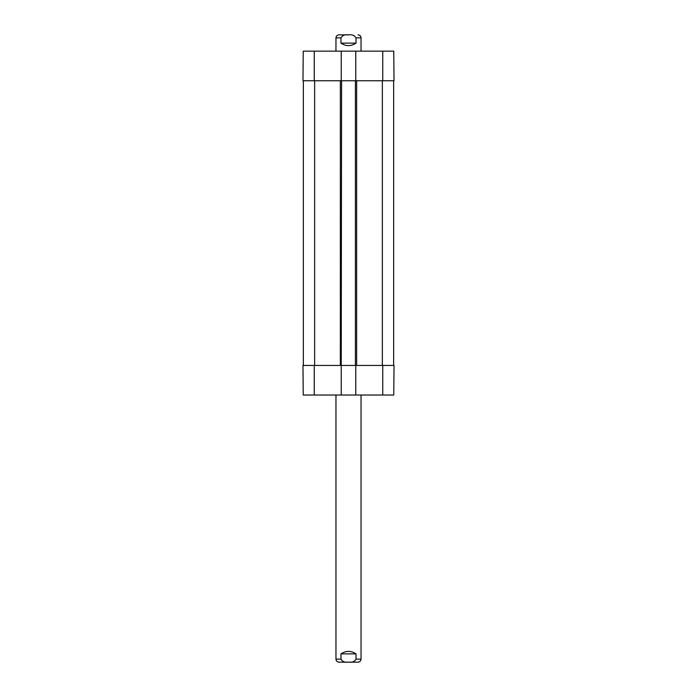 <?xml version="1.0" encoding="UTF-8"?>
<svg xmlns="http://www.w3.org/2000/svg" width="697" height="697" viewBox="0 0 697 697"><rect width="100%" height="100%" fill="white"/><g stroke="black" fill="none" stroke-linecap="round" stroke-linejoin="round"><path stroke-width="1.05" d="M355.775 395.025L393.761 395.025L394.023 365.428L355.775 365.428L355.775 395.025L341.225 395.025L341.225 365.428L302.977 365.428L303.239 395.025L341.225 395.025M341.225 51.151L303.239 51.151L302.977 80.747L341.225 80.747L341.225 51.151L355.775 51.151L355.775 80.747L394.023 80.747L393.761 51.151L355.775 51.151M355.775 80.747L341.225 80.747M303.352 365.428L303.352 80.747M341.225 365.428L341.6 80.747M341.6 365.428L355.4 365.428L355.4 80.747M393.648 365.428L393.648 80.747M348.5 34.85L338.969 34.85C337.139 35.033 336.137 36.035 335.963 37.856L335.963 51.151M340.972 43.127L340.972 37.856C342.541 35.303 345.041 34.319 348.5 34.894C351.959 34.319 354.459 35.303 356.028 37.856L356.028 43.127C351.009 46.438 345.991 46.438 340.972 43.127L356.028 43.127M356.028 37.856L361.037 37.856L361.037 51.151M335.963 395.025L335.963 659.144C336.137 660.965 337.139 661.967 338.969 662.15L358.031 662.15C359.861 661.967 360.863 660.965 361.037 659.144L361.037 395.025M356.028 653.873L356.028 659.144C354.459 661.697 351.959 662.681 348.5 662.106C345.041 662.681 342.541 661.697 340.972 659.144L340.972 653.873C345.991 650.562 351.009 650.562 356.028 653.873L340.972 653.873M314.26 365.428L314.26 395.025M382.74 365.428L382.74 395.025M382.74 80.747L382.74 51.151M314.26 80.747L314.26 51.151M314.643 365.428L314.643 80.747M340.345 365.428L340.345 80.747M356.655 365.428L356.655 80.747M382.357 365.428L382.357 80.747M340.972 37.856L335.963 37.856M356.028 659.144L361.037 659.144M335.963 659.144L340.972 659.144M361.037 37.856C360.863 36.035 359.861 35.033 358.031 34.85"/></g></svg>
